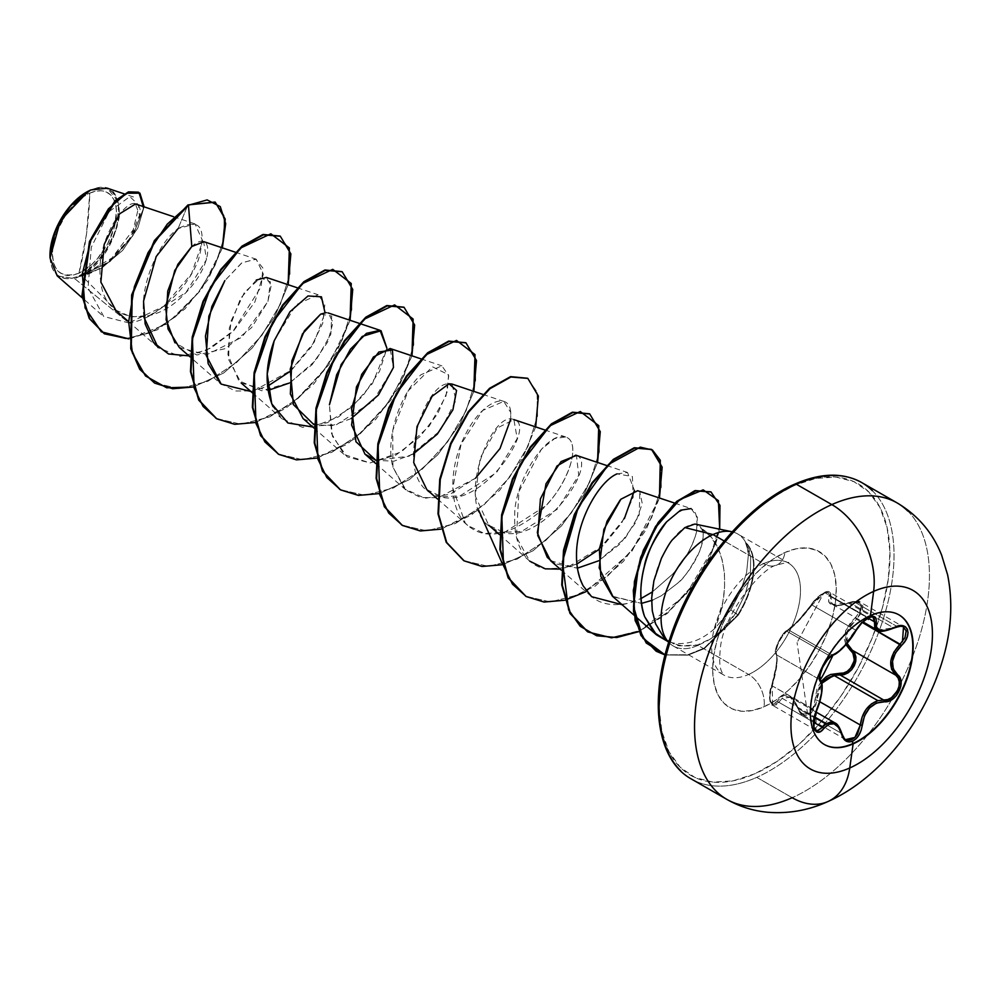 <?xml version="1.0" encoding="UTF-8"?>
<svg xmlns="http://www.w3.org/2000/svg" width="1000" height="1000" viewBox="0 0 1000 1000"><rect width="100%" height="100%" fill="white"/><g stroke="black" fill="none" stroke-linecap="round" stroke-linejoin="round"><path stroke-width="0.75" stroke-dasharray="5 3.75" d="M903.275 618.2A74.787 40.812 119.9 0 0 870.062 615.4A74.787 40.812 -60.1 0 1 898.838 614.788M841.95 733.75A1.425 0.712 -14.1 0 0 841.55 733.388L845.713 739.6L843.088 737L841.55 733.388L797.975 708.363L794.912 701.862L790.375 697.312L782.138 698.3L814.513 716.9L782.138 698.3L778.825 702.288L772.588 705.337L772.225 685.863C776.712 670.188 778.112 659.812 776.425 654.762L820 679.788L819.375 675.638L821.4 668.612L825.525 661.237L830.2 656.162L786.737 631.188L782.2 636.362L778.1 643.775L775.987 650.738L776.425 654.762C775.35 647.962 778.775 640.1 786.737 631.188L788.6 630C794.925 625.538 802.712 617.212 811.95 605.013L855.512 630.037L861.225 622.663L868.15 617.612L824.875 592.75L818.188 597.438L811.95 605.013L824.875 592.75L829.75 592.288L832.463 604.375L849.887 602.762L893.462 627.788L897.025 626.462L853.562 601.487L849.887 602.762L853.562 601.487L860.212 602.05L862.75 609.513L856.5 619.163L855.325 617.737L851.363 621.512L845.763 630.3L844.475 639.675L845.913 644.65L845.625 630.65L855.325 617.737C864.525 605.662 862.525 600.7 849.312 602.863L856.562 601.6L859.275 602.65L860.95 604.788L861.35 607.75L860.438 611.175L855.325 617.737L856.5 619.163L847.412 630.625L847.062 643.325M790.825 697.588L786.363 696.35L782.138 698.3L778.825 702.288A1.425 0.925 33.4 0 1 777.45 701.062L773.5 704.212L771.712 703.675L770.362 701.725L769.638 694.613L776.287 665.413L776.9 657.425L775.837 648.8L778.512 641.462L782.938 634.338L798.375 620.425L817.362 597.5L823.8 592.987L828.325 592.638L829.163 594.087L828.675 602L832.463 605.25L839.925 605.588L849.312 602.863C833.838 608.15 827.025 605.988 828.888 596.375A1.425 1.113 -162.6 0 1 830.713 596.675A1.425 1.113 17.4 0 0 828.888 596.375C829.825 592.537 828.125 591.4 823.8 592.987L797.062 642.575L823.8 592.987L811.862 603.938A1.425 0.688 33.6 0 0 811.663 604.087A1.425 0.688 33.6 0 0 811.95 605.013A1.425 0.688 -146.4 0 1 811.663 604.087A1.425 0.688 -146.4 0 1 811.862 603.938C802.25 617.013 793.95 625.887 786.975 630.562A1.425 1.312 64.3 0 1 788.6 630A1.425 1.312 -115.7 0 0 786.975 630.562C782.312 631.912 773.025 650.825 775.95 653.025A1.425 1.375 -36.9 0 0 776.425 654.762A1.425 1.375 143.1 0 1 775.95 653.025C777.913 658.6 776.413 669.65 771.462 686.162L772.225 685.863L771.462 686.162C768.188 701.65 770.188 706.625 777.45 701.062A1.425 0.925 -146.6 0 0 778.825 702.288L813.688 722.312L778.825 702.288L776.55 704.7L772.588 705.337C770.113 706 767.763 694.85 771.425 685.987C775.85 674.237 777.975 654.025 776.075 654.425C772.337 656.462 779.188 634.425 787.55 630.013C794.225 625.5 802.262 616.862 811.663 604.087C815.3 598.162 826.85 588.575 829.75 592.288L824.875 592.75L868.15 617.612L873.288 617.3M835.088 723L839.1 727.188M821.175 681.4L816.9 689.15L814.262 704.287L812.688 708.275L807.5 713.512L797.062 642.575L807.5 713.512L804.513 714.1L801.725 713.175L799.438 710.888L793.8 699.475L788.288 695.238L785.375 694.938L782.55 695.888L777.45 701.062C785.15 691.325 791.95 693.487 797.862 707.55A1.425 0.625 -17.4 0 0 797.6 708.088A1.425 0.625 -17.4 0 0 797.975 708.363L790.375 697.312L816.05 712.062M716.263 791.325A170.95 93.275 119.9 0 0 792.175 797.712A68.375 45.912 -114 0 0 827.975 801.525M78.963 273.225L86.463 234.387L89.787 193.137C73.938 198.562 53.888 228.625 52.75 247.25C51.3 270.312 60.025 278.962 78.963 273.225A46.7 25.488 119.9 0 0 116 219.112A46.7 25.488 119.9 0 0 89.787 193.137A379.888 255.05 66 0 1 86.463 234.387A379.888 255.05 66 0 1 78.963 273.225L72.888 275.2L67.263 275.562L62.3 274.3L58.175 271.45L55.062 267.125L53.075 261.5L52.3 254.788L52.75 247.25L57.225 230.863L65.838 214.812L71.3 207.7L83.513 196.65L89.787 193.137L95.85 191.163L101.475 190.8L106.438 192.075L110.562 194.925L113.675 199.237L115.662 204.862L116.45 211.575L114.338 227.2L107.662 243.738L97.438 258.663L91.475 264.8L78.963 273.225M143.975 317.35C139.113 284.825 159.062 241.812 178.075 228.612L195.037 223.938L202.712 241.038L191.562 273.75L163.762 306.312L128.938 322.912L74.787 278.7L78.85 276.688L74.787 278.7L57.225 275.887M57.162 275.837L74.787 278.7L128.938 322.912L103.725 316.5L88.038 287.95L91.275 247.262L109.175 211.575L129.875 196.625L139.05 205.438L133.238 229.8L111.85 258.075L81.512 275.613C84.875 273.463 110.4 261.413 119.375 216.55C119.712 176.525 94.663 188.575 90.763 189.963L90.175 190.275A50.05 27.312 119.9 0 0 87.65 191.5M50.062 257.825A50.05 27.312 119.9 0 0 78.575 276.1A50.05 27.312 119.9 0 0 118.263 218.113A50.05 27.312 119.9 0 0 90.175 190.275L88.012 191.312M680.837 770.962A170.95 93.275 119.9 0 0 756.75 777.362L792.175 797.712L756.75 777.362A170.95 93.275 -60.1 0 1 680.837 770.962M659.05 707.375L661.875 731.538L669.025 751.775L680.225 767.312L695.05 777.562L712.938 782.138L733.175 780.837L755.013 773.725A168.1 91.725 119.9 0 0 888.325 578.975A168.1 91.725 119.9 0 0 793.975 485.487A168.1 91.725 119.9 0 0 660.662 680.238A168.1 91.725 119.9 0 0 755.013 773.725L777.588 761.087L800.05 743.388L821.525 721.312L841.2 695.713L858.312 667.575L872.2 637.987L882.325 608.075L888.325 578.975L889.938 551.838L887.113 527.688L879.963 507.45L868.763 491.9L853.938 481.65L836.05 477.088L815.812 478.387L793.975 485.487L771.4 498.137L748.938 515.837M669.287 642.962A64.625 35.263 119.9 0 0 697.987 645.375L748.6 674.45A64.625 35.263 -60.1 0 1 719.9 672.038A64.625 35.263 -60.1 0 1 718.5 615.875A64.625 35.263 -60.1 0 1 763.587 563.625A25.325 17 -114 0 0 776.85 565.037A25.325 17 -114 0 0 784.925 552.487A25.325 17 66 0 1 776.85 565.037A25.325 17 66 0 1 763.587 563.625A64.625 35.263 -60.1 0 1 792.288 566.038A64.625 35.263 -60.1 0 1 793.675 622.2A64.625 35.263 -60.1 0 1 748.6 674.45A25.325 17 66 0 1 764.062 706.737A89.95 49.088 119.9 0 0 835.413 602.513A89.95 49.088 119.9 0 0 784.925 552.487A89.95 49.088 119.9 0 0 713.587 656.7A89.95 49.088 119.9 0 0 764.062 706.737A25.325 17 -114 0 0 748.6 674.45A64.625 35.263 -60.1 0 1 719.9 672.038A64.625 35.263 -60.1 0 1 718.5 615.875A64.625 35.263 -60.1 0 1 763.587 563.625L724.188 541L763.587 563.625A64.625 35.263 -60.1 0 1 792.288 566.038A64.625 35.263 -60.1 0 1 793.675 622.2A64.625 35.263 -60.1 0 1 748.6 674.45L697.987 645.375A64.625 35.263 -60.1 0 1 668.487 642.125M662.962 636.013L665.35 638.4C671.95 643.312 676.85 645.788 680.025 645.85L697.55 644.963L711.125 638.55L720.212 631.575L735.837 612.888L745.25 594.062L750.362 574.775L750.675 557.1L746.175 542.913L749 549.462L750.675 557.1L750.362 574.775L745.25 594.062L735.837 612.888C726.413 627.537 715.013 637.775 701.637 643.575A64.625 35.263 -60.1 0 1 697.987 645.375A64.625 35.263 119.9 0 0 701.637 643.575M697.987 645.375L697.55 644.963C670.037 649.837 654.75 636.1 651.675 603.737C650.062 574.263 668.375 537.85 684.862 527.587C692.738 522.712 698.213 522.95 701.3 528.337C708.625 539.85 692.887 569.763 677.55 583.288L661.25 595.825L651.625 600.55L661.25 595.825L677.55 583.288C683.337 579.275 690.662 568.688 699.562 551.512C703.737 538.288 704.312 530.562 701.3 528.337C729.737 545.837 729.638 597.837 714.488 628.75L730.825 609.925L737.75 614.837L704.112 648.162L687.812 654.762L665.125 654.812L687.812 654.762L704.112 648.162L737.75 614.837A62.613 34.162 119.9 0 0 745.45 542.425C747.712 549.138 748.662 553.575 748.3 555.75L746.587 572.65L740.537 591.35L730.825 609.925L714.488 628.75L722.738 602.475L724.587 587.975L724.463 573.5L722.138 559.612L717.463 547.038L710.487 536.45L696.213 524.225M733.825 532.238A64.625 35.263 -60.1 0 1 745.913 542.775A64.625 35.263 119.9 0 0 739.463 535.087A64.625 35.263 119.9 0 0 732.2 531.8M178.075 228.612L187.938 204.938L178.075 228.612C200.125 217.338 206.975 227.463 198.65 258.988C188.825 287 156.775 319.65 128.938 322.912L81.512 275.613L110.062 261.55L132.875 235.725L143.4 208.637L138.613 192.312L143.4 208.637L132.875 235.725L110.062 261.55L79.212 276.562L101.675 268.087L122.675 250.35L137.875 227.887L144.113 206.838L137.875 227.887L122.675 250.35L101.675 268.087L79.05 276.562L107.925 262.288L130.213 238.088L139.588 215.05L135.425 204.037M115.688 310.075L131.175 316.95L149.775 315.375L186.038 292.462L206.5 259.587L203.7 241.85M179.3 347.45L206.513 354.85L241.925 337.225L267.913 301.575L271.137 285.637L266.363 277.425M256.312 280.05L240.637 298.312L229.338 328.038L228.7 359.688L241.175 382.987L268.025 390.438M289.3 383.05L312.087 364.688L327.675 341.987L333.05 322.525L328.25 312.975M328.025 312.9L326.225 312.638M303.062 418.537L318.137 425.75L336.463 424.688L372.812 401.488L393.438 367.512L390.125 348.512M413.062 454.137L393.738 461.25L375.838 460.25L409.125 456.188L440.2 430.712L456.025 400.275L452.013 384.062M426.825 489.625L441.9 496.838L460.213 495.788L496.562 472.575L517.2 438.6L513.888 419.613L497.188 428.075L480.225 457.962L475.337 496.125L488.7 525.175L503.562 532.35L521.6 531.462L557.638 508.975L578.725 475.337L576.462 455.438L575.763 455.15M550.588 560.725L577.438 568.175L554.55 563.675M637.725 490.725L639.812 492.013L642.25 503.55L635.55 522.725L620.15 543.862L598.7 560.775L625.337 537.975L639.212 514.837L639.812 492.013L637.65 490.7M620.862 499.25L620.138 500.062M612.463 596.263L641.525 603.387L613.062 596.775M714.488 628.75C701.125 640.55 687.35 645.3 673.162 642.987L668 641.587L673.162 642.987C687.288 645.325 701.062 640.575 714.488 628.75M674.737 503.125L691.1 508.6L697.463 517.288L696.4 532.463C692.987 545.962 685.062 559.862 672.638 574.138L652.075 592.15L672.638 574.138C684.2 561.362 692.125 547.463 696.4 532.463C699.488 504.538 689.562 500.988 666.65 521.812M499.45 534.587L529.75 561.15L516.438 537.212L518.913 491.512L541.325 449.338L554.637 438.587L565.65 436.95L567.075 437.575C547.2 427.8 513.475 483.25 514.75 515.962C513.25 554.925 534.025 567.05 545.262 568.837L567.025 567.675L603.362 545.562L621.625 523.175L633.225 497.125L632.4 476.525L617.025 473.875C598.475 481.488 574.288 524.237 576.6 559.812C580.225 595.538 598.038 609.9 630.037 602.888L641.275 598.4L630.037 602.888L622.075 604.688M617.025 473.875L627.525 472.488L634.425 490.438M624.388 518.575L599.312 549.275M576.9 564.025L560.2 569.138M567.075 437.575C579.45 443.162 571.413 479.175 545.513 505.95L504.675 532.263L484.45 533.5L467.875 525.6L465.288 523.088L452.812 488.175L461.087 444.15L482.7 410.425L503.762 401.4L510.763 412.488L510.675 419.35L510.763 412.488C509.363 390.975 482.438 400.475 465.6 434.288C449.95 463.462 447.413 505.125 465.288 523.088C482.413 540.425 506.438 537.312 537.375 513.775C565.8 490.613 582.225 445.188 567.075 437.575M475.55 478.175L438.237 497.75L420.562 497.537L406 490.062L392.938 467.212C384.613 437.062 401.55 392.15 421.012 374.7L441.887 365.85L448.738 375.812L446 395.913L429.212 426.163L401.4 451.838L370.112 462.95L344.113 454.513L331.613 433.7L329.425 404.812L332.413 436.238L347.113 456.863L370.05 462.95L396.037 455L419.925 436.737L437.713 413.7L447.325 391.512L448.55 374.762L432.425 366.775L408.188 390.85L392.75 430.438L392.938 467.212L404.588 488.762L424.875 498.3L450.138 494.225L475.55 478.175M312.675 426.962L338.688 416.825L362.463 396.475L379.5 371.413L386.912 348.25L372.45 383.537L352.262 406.662L327.45 422.688L302.587 427.35L282.225 418.963L272.987 406.65M274.163 340.85L296.125 304.713L318.125 294.762L324.888 304.188L322.75 323.212L311.163 347.088L291.637 370L253.538 390.938L235.338 391L220.35 383.425L190.037 356.863M188.912 355.863L211.163 347.95L232.85 331.538L261.2 286.613L262.9 268.062L255.65 259.037L241.575 263.012L224.875 280.613L242.087 262.663L256.238 259.212L263.35 274.175L254.875 302L233.75 330.637L206.412 350.375L180.075 356.337L158.475 347.875M81.512 275.613L102.688 256.512L116.95 228.425L118.737 202.288L107.362 188.225M78.85 276.688L79.05 276.562C117.487 269.613 148.85 215.438 138.15 205.637C129.425 192.712 94.75 238.787 100.575 280.038C103.688 322.537 150.712 328.6 182.312 296.163C215.487 265.238 213.538 227.013 191.812 246.488M222.362 247.862L208.113 279.5L185.062 308.8L157.113 329.925L128.925 338.875L166.8 324.012L201.287 289.788L222.362 247.862M215 202.05L224.025 215.438L224.125 237.862L215.087 265.287L198.062 293.125L175.325 316.875L149.95 332.875L125.237 338.725L104.275 333.713L125.237 338.725L149.95 332.875L175.325 316.875L198.062 293.125L215.087 265.287L224.125 237.862L224.025 215.438L215 202.05M676.787 621.237L666.663 651.15M784.925 552.487L796.6 548.688L807.438 547.987L817 550.425L824.938 555.913L830.938 564.237L834.762 575.062L836.275 587.987L835.413 602.513L832.2 618.088L826.775 634.087L819.35 649.925L810.188 664.987L799.663 678.688L788.175 690.5L776.15 699.963L764.062 706.737L752.387 710.537L741.55 711.225L731.988 708.787L724.05 703.3L718.05 694.987L714.225 684.15L712.712 671.225L713.587 656.7L716.787 641.137L722.212 625.125L729.638 609.288L738.8 594.237L749.325 580.538L760.812 568.725L772.837 559.25L784.925 552.487M872.3 490.625A170.95 93.275 -60.1 0 1 875.987 639.175A170.95 93.275 -60.1 0 1 756.75 777.362A170.95 93.275 119.9 0 0 875.987 639.175A170.95 93.275 119.9 0 0 872.3 490.625M907.725 510.988A170.95 93.275 -60.1 0 1 911.413 659.525A170.95 93.275 -60.1 0 1 792.175 797.712A170.95 93.275 119.9 0 0 911.413 659.525A170.95 93.275 119.9 0 0 907.725 510.988M576.462 455.438C600.175 463.575 537.025 553.862 495.25 529.575C450.613 511.175 491.362 409.113 513.638 419.538C538.925 424.125 479.75 515.237 435.962 495.175C390.85 481.613 423.575 382.088 449 383.775M351.175 418.587L331.85 425.7L313.95 424.7M320.688 314.125L331.725 316.05L330.85 334.25L315.95 360.213L290.413 382.413L261.762 390.763L238.725 380.6L227.887 354.5L231 321.238L244.425 292.4L260.475 277.85L270.425 281.863L267.962 301.462L251.6 327.6L225.275 348.65L196.825 355.012L174.925 342.775M193.375 386.975L223.688 372.987L252.075 348.162L274.575 316.925L288.163 284.725L274.575 316.925L252.075 348.162L223.688 372.987L193.375 386.975M255.263 422.512L285.575 408.537L313.962 383.713L336.45 352.475L350.05 320.275L328.888 364.675L292.887 403.3L255.263 422.512M317.137 458.062L347.45 444.075L375.838 419.263L398.338 388.025L411.925 355.825L390.763 400.225L354.762 438.837L317.137 458.062M379.025 493.612L409.338 479.625L437.725 454.812L460.213 423.562L473.812 391.362L460.213 423.562L437.725 454.812L409.338 479.625L379.025 493.612M535.688 426.912L522.1 459.113L499.6 490.35L471.213 515.175L440.9 529.15L478.525 509.938M502.788 564.7L533.1 550.712L561.487 525.9L583.975 494.663L597.562 462.463L583.975 494.663L561.487 525.9L533.1 550.712L502.788 564.7M585.962 591.725L632.112 550.938L659.45 498L645.863 530.2L623.362 561.45L594.975 586.263L565.062 600.15M715.713 543.8L719.688 529.163L710.075 557.575L691.975 587.238L667.275 613.462L638.938 631.587L685.9 594.788L715.662 543.938M665.088 654.963L687.925 655.163L704.35 648.612L738.275 615.138L704.35 648.612L687.925 655.163L665.088 654.963M280.062 236.075L289.613 250.138L289.938 274.163L280.4 304.175L261.875 335.3L236.575 362.512L207.738 381.362L179.137 388.675L154.512 383L179.2 388.675L207.875 381.3L236.775 362.35L262.087 335.025L280.575 303.8L290 273.775L289.525 249.825L279.8 235.925M216.388 418.537L241.012 424.225L269.625 416.912L298.463 398.062L323.762 370.838L342.287 339.712L351.812 309.7L351.488 285.688L341.938 271.613L351.488 285.688L351.812 309.7L342.287 339.712L323.762 370.838L298.463 398.062L269.625 416.912L241.012 424.225L216.388 418.537M403.825 307.162L413.363 321.225L413.7 345.25L404.175 375.25L385.65 406.388L360.35 433.6L331.512 452.45L302.9 459.762L278.275 454.087L302.962 459.762L331.65 452.388L360.538 433.438L385.863 406.1L404.338 374.888L413.762 344.85L413.288 320.9L403.562 307.013M465.7 342.713L475.25 356.775L475.575 380.8L466.05 410.812L447.525 441.938L422.225 469.15L393.375 488L364.775 495.312L340.15 489.637L364.837 495.312L393.525 487.938L422.413 468.988L447.738 441.662L466.213 410.438L475.637 380.412L475.163 356.463L465.45 342.562M527.575 378.25L537.125 392.325L537.463 416.337L527.938 446.35L509.412 477.488L484.113 504.7L455.262 523.55L426.662 530.862L402.038 525.175L426.725 530.85L455.4 523.488L484.3 504.525L509.625 477.2L528.1 445.975L537.525 415.95L537.05 392L527.325 378.1M463.925 560.725L488.55 566.4L517.15 559.1L545.988 540.237L571.287 513.025L589.812 481.887L599.338 451.887L599.012 427.863L589.462 413.8L599.012 427.863L599.338 451.887L589.812 481.887L571.287 513.025L545.988 540.237L517.15 559.1L488.55 566.4L463.925 560.725M651.35 449.35L660.888 463.413L661.213 487.438L651.688 517.45L633.162 548.575L607.863 575.788L579.025 594.65L550.425 601.95L525.788 596.275L550.487 601.95L579.163 594.575L608.062 575.625L633.375 548.3L651.862 517.075L661.287 487.05L660.812 463.1L651.087 449.2M710.788 491.838L719.338 504.613L719.55 526.825L710.588 555.062L692.962 584.925L668.538 611.625L640.2 630.513L611.975 637.5L587.675 631.825L612.05 637.5L640.362 630.438L668.75 611.438L693.188 584.612L710.763 554.675L719.613 526.425L719.25 504.288L710.525 491.688M737.75 614.837L730.825 609.925L740.537 591.35L746.587 572.65L748.3 555.75L747.438 548.538L745.45 542.425A62.613 34.162 -60.1 0 1 737.75 614.837L738.275 615.138A62.613 34.162 119.9 0 0 746.175 542.913A62.613 34.162 -60.1 0 1 738.275 615.138L735.837 612.888M250.787 391.413L267.5 386.287M289.913 371.525L314.275 342.05L325.025 312.712M82.238 275.637L79.212 276.562M50 256.337L50.838 263.538L52.975 269.562L56.3 274.188L60.712 277.238L66.037 278.6L72.075 278.212L78.575 276.1L85.288 272.325L91.975 267.062L104.237 252.862L113.462 235.675L116.475 226.775L118.263 218.113L118.737 210.025L117.9 202.838L115.775 196.812L112.438 192.188L108.025 189.137L102.7 187.775L96.675 188.162L90.175 190.275M797.862 707.55C799.8 713.037 803.012 715.025 807.5 713.512C811.95 711.038 814.412 706.513 814.887 699.963L816.75 700L811.688 712.475L802.362 714.7L797.975 708.363A1.425 0.625 162.6 0 1 797.6 708.088A1.425 0.625 162.6 0 1 797.862 707.55M835.013 722.962L841.55 733.388L797.975 708.363L799.625 712.038L802.062 714.525L805.088 715.525L808.375 714.875L811.525 712.65L815.962 704.75L817.913 691.6L821.787 683.312L816.75 700L814.887 699.963L821.175 681.413M843.85 674.7L840.188 675M829.925 592.4L830.925 594.062L830.713 596.675L868.037 618.112L830.713 596.675L830.362 601.912L833.85 604.975L840.938 605.288L849.887 602.762L893.462 627.788L900.362 626.075L903.525 626.925L859.825 601.85L853.562 601.487L897.025 626.462L903.525 626.925M847.237 643.763L846.125 635.312L849.575 626.6L856.5 619.163L862.275 622.475L856.5 619.163L861.612 612.663L862.9 606.062L859.825 601.85M831.587 603.75L832.463 604.375C835.888 604.312 831.838 608.1 849.438 602.5C855.525 600.638 859.125 600.487 860.212 602.05M893.988 628.013L889.237 629.65M878.538 630.638L877.225 630.087M876.7 629.763L874.725 627.438M820.288 680.037A1.425 1.338 -41.7 0 0 820 679.788L821.587 684.3L821.3 691.875L819.275 701.325L815.788 710.888L772.225 685.863L776.625 666.25L777.237 658.775L776.425 654.762L820 679.788C818.587 672.738 821.988 664.862 830.2 656.162L832.163 655.025A1.425 1.275 -107.8 0 0 833.037 655.088A1.425 1.275 72.2 0 1 832.163 655.025L788.6 630L799.125 620.425L811.95 605.013L855.512 630.037L843.812 646.062L837.45 651.988L832.163 655.025L788.6 630L786.737 631.188L830.2 656.162L832.163 655.025C839.938 651.363 847.725 643.037 855.512 630.037L868.15 617.612L873.112 617.188L829.762 592.288M772.225 705.088L769.963 699.475L770.013 695.125L772.225 685.863L816.375 710.962L815.9 730.212L814.013 727.788L813.263 724.338L813.375 720.05L815.788 710.888C821.712 695.987 823.112 685.612 820 679.788L821.025 681.612M802.062 714.525L802.35 714.7C801.012 714.525 799.425 712.312 797.6 708.088C795.325 701.963 792.913 698.363 790.375 697.312M816.75 700L819.8 701.75L816.75 700M902.45 641.65L900.075 644.188M877.1 630.025L893.575 627.888M855.888 630.575A1.425 0.637 28.8 0 0 855.512 630.037A1.425 0.637 -151.2 0 1 855.875 630.85A1.425 0.637 -151.2 0 1 855.863 630.862M824.338 744.488A74.787 40.812 -60.1 0 1 816 680.875A74.787 40.812 -60.1 0 1 870.062 615.4A74.787 40.812 119.9 0 0 817.9 675.863A74.787 40.812 119.9 0 0 819.513 740.85M673.288 646.012L723.9 675.075L721.675 671.75C721.237 670.35 718.5 666.012 720.312 649.25C722.362 614.888 762.025 567.375 776.812 565.05C786.575 562.413 790.4 561.725 788.288 563L737.675 533.925M173.438 216.663L194.963 223.875M128.162 321.312L158.062 347.525M235.312 252.2L256.238 259.212M297.2 287.75L318.125 294.762M252.425 392.85L282.225 418.963M313.8 427.95L344.113 454.513M420.962 358.85L441.887 365.85M375.688 463.5L406 490.062M482.837 394.387L503.762 401.4M437.562 499.038L467.875 525.6M544.725 429.938L565.65 436.95M606.6 465.487L627.525 472.488M561.325 570.138L591.638 596.7M101.675 314.85L82.287 297.863M133.438 196.962L124.213 193.875M832.463 604.375L862.913 621.862M815.9 730.212L772.588 705.337M845.713 739.6L802.35 714.7M819.85 675.275L822.575 665.125L832.337 655.1"/><path stroke-width="1.5" d="M898.838 614.788A74.787 40.812 -60.1 0 1 906.65 678.562A74.787 40.812 -60.1 0 1 852.725 743.65L853.125 743.875A74.787 40.812 -60.1 0 1 819.912 741.075A74.787 40.812 -60.1 0 1 818.3 676.087A74.787 40.812 -60.1 0 1 870.462 615.638A17094.713 11477.35 -114 0 0 873.625 591.4A102.975 56.188 -60.1 0 1 931.413 648.675A102.975 56.188 -60.1 0 1 849.75 767.987A102.975 56.188 119.9 0 0 931.413 648.675A102.975 56.188 119.9 0 0 873.625 591.4A102.975 56.188 119.9 0 0 791.95 710.713A102.975 56.188 119.9 0 0 849.75 767.987A17094.713 11477.35 -114 0 0 853.125 743.875A74.787 40.812 -60.1 0 1 811.15 702.275A74.787 40.812 -60.1 0 1 870.462 615.638A74.787 40.812 -60.1 0 1 912.438 657.225A74.787 40.812 -60.1 0 1 853.125 743.875A17094.713 11477.35 66 0 1 849.75 767.987A68.375 45.912 66 0 1 827.975 801.525A68.375 45.912 -114 0 0 849.75 767.987A102.975 56.188 -60.1 0 1 791.95 710.713A102.975 56.188 -60.1 0 1 873.625 591.4A17094.713 11477.35 66 0 1 870.462 615.638A74.787 40.812 -60.1 0 1 903.675 618.425A74.787 40.812 -60.1 0 1 905.288 683.413A74.787 40.812 -60.1 0 1 853.125 743.875L852.725 743.65A74.787 40.812 119.9 0 0 904.887 683.188A74.787 40.812 119.9 0 0 903.275 618.2M874.725 627.438L874.375 619.012L873.112 617.188C873.975 614.312 860.1 621.263 855.863 630.862A1.425 0.637 -151.2 0 1 855.638 631.025C848.2 643.162 840.9 650.975 833.75 654.45C826.975 655.575 815.888 678.125 820.45 681.525C823.263 686.875 821.95 696.587 816.5 710.675C809.625 724.438 815.625 739.412 823.713 728.625C831.5 720.425 837.475 722.325 841.675 734.338C843.562 740.788 847.188 743.088 852.525 741.213L852.725 743.65L852.525 741.213L855.987 738.812L858.975 735.037L861.125 730.312L864.475 715.9L869.488 708L876.5 703.037L888.425 701.2L892.725 699.013L896.475 695.475L900.812 686.338L901.025 681.725L899.862 677.688L893.288 668.95L892.5 661.25L895.438 652.975L904.85 641.45L907.163 636.962L908.025 632.725L907.4 629.225L905.45 626.812L902.362 625.7L898.45 625.988L886.325 630.388L880 630.275L876.462 627.263L876.162 618.825L874.825 616.9L872.337 616.413L869.287 617.275C863.812 620.1 859.262 624.688 855.638 631.025A1.425 0.637 28.8 0 0 855.875 630.85A1.425 0.637 28.8 0 0 855.888 630.575M868.363 619.475L869.287 617.275L861.75 622.837L844.562 646.012L838.625 651.587L833.75 654.45A1.425 1.275 72.2 0 1 833.037 655.088L833.037 655.088A1.425 1.275 -107.8 0 0 833.75 654.45L828.075 658.888L822.575 667.387L819.712 676.125L820.45 681.525A1.425 1.338 -41.7 0 0 820.288 680.037A1.425 1.338 138.3 0 1 820.45 681.525L821.862 685.675L821.575 692.775L819.712 701.675L814.688 715.738L813.562 725.638L814.4 729.275L816.075 731.525L818.363 732.188L821.025 731.188L823.713 728.625A1.425 0.875 -141.2 0 0 822.387 727.312L817.6 730.6L815.512 729.95M845.612 644L853.088 653.487L854.237 656.975L854.15 660.962L850.362 668.662L847.125 671.438L843.475 673.025L839.8 673.3A1.425 0.825 -83.6 0 0 840.125 674.987L833.75 675.3L877.913 700.662L883.688 700.013L840.125 674.987L833.75 675.3L821.787 683.3M816.05 712.062L835.025 722.962L826.3 723.662L822.387 727.312L813.688 722.312L822.387 727.312L826.3 723.662L814.513 716.9L826.3 723.662L830.938 721.963L835.387 723.188M839.1 727.188L841.55 733.388A1.425 0.712 165.9 0 1 841.95 733.75A1.425 0.712 165.9 0 1 841.675 734.338A1.425 0.712 -14.1 0 0 841.95 733.75C839.663 727.325 837.35 723.725 835.013 722.962L835.088 723M821.175 681.413L839.8 673.3L830.625 674.475L826.275 676.7L821.175 681.4M873.625 591.4A68.375 45.912 -114 0 0 831.812 504.588A170.95 93.275 119.9 0 0 712.575 642.775A170.95 93.275 119.9 0 0 716.263 791.325A170.95 93.275 -60.1 0 1 712.575 642.775A170.95 93.275 -60.1 0 1 831.812 504.588L796.375 484.237A170.95 93.275 119.9 0 0 677.15 622.425A170.95 93.275 119.9 0 0 680.837 770.962A170.95 93.275 -60.1 0 1 677.15 622.425A170.95 93.275 -60.1 0 1 796.375 484.237A2.85 1.913 -114 0 0 794.887 484.075A2.85 1.913 66 0 1 796.375 484.237A170.95 93.275 -60.1 0 1 872.3 490.625A170.95 93.275 119.9 0 0 796.375 484.237L831.812 504.588A170.95 93.275 -60.1 0 1 907.725 510.988A170.95 93.275 119.9 0 0 831.812 504.588A68.375 45.912 66 0 1 873.625 591.4M57.225 275.887L50.062 257.95L60.412 220.512L88.438 191.088L90.763 189.963L70.412 206.112L55.062 231.775L50.062 258.05L57.162 275.837L82.287 297.863M87.65 191.5A50.05 27.312 119.9 0 0 50.025 257.25M827.975 801.525A68.375 45.912 66 0 1 792.175 797.712A170.95 93.275 -60.1 0 1 716.263 791.325M668.487 642.125A64.625 35.263 -60.1 0 1 668.275 585.875A64.625 35.263 -60.1 0 1 712.975 534.55L684.862 527.587L672.525 539.663C670.113 542.225 666.4 548.462 661.388 558.4L653.875 580.875L651.675 598.188L652.262 610.75L655.562 623.787L662.962 636.013L668.45 642.087M731.85 531.725L694.9 524.05L684.862 527.587L712.975 534.55A64.625 35.263 -60.1 0 1 730.938 531.55M732.2 531.8A64.625 35.263 119.9 0 0 712.975 534.55L724.188 541L712.975 534.55A64.625 35.263 119.9 0 0 669.862 582.225A64.625 35.263 119.9 0 0 665.725 638.362M135.425 204.037L119.6 213.825L104.213 244.325L100.875 282.1L115.688 310.075M203.7 241.85L191.812 246.488L174.75 270.462L165.613 306.925L168.038 328.988L179.3 347.45L190.037 356.863M297.2 287.75L266.363 277.425L256.312 280.05M268.025 390.438L289.3 383.05M359.075 323.3L328.025 312.9M326.225 312.638L320.688 314.125L304.413 330.763L291.825 360.863L290.35 394L303.062 418.537L313.8 427.95M420.962 358.85L390.125 348.512L373.425 356.975L356.463 386.875L351.587 425.037L364.938 454.087L375.838 460.25L355.962 441.712L351.6 408.762L361.725 374.325L378.875 352L392.45 349.975L393.45 367.463L378.462 394.975L351.175 418.587M482.837 394.387L452.013 384.062L449 383.775L432.125 396.262L417.025 426.562L413.713 462.587L426.825 489.625L437.562 499.038M606.6 465.487L575.763 455.15L557.013 465.975L540.425 498.888L537.762 535.538L550.588 560.725L561.325 570.138M577.438 568.175L598.7 560.775L577.438 568.162M674.737 503.125L637.65 490.7L620.862 499.25M620.138 500.062L607.025 521.25L599.338 549.025L600.788 576.325L612.463 596.263L634.038 615.163M641.525 603.387L652.5 600.2L641.525 603.387M666.65 521.812C647.65 542.638 633.7 588.275 644.65 616.688L653.913 632.35L668 641.587L656.538 634.9L644.65 616.688C639.7 601.788 639.587 585.037 644.3 566.438C646.363 554.312 653.812 539.438 666.65 521.812L680.575 510.188L691.1 508.6M641.275 598.4L652.375 591.938L641.038 598.513M622.075 604.688L591.638 596.7L583.138 585.825C578.663 577.3 576.45 567.2 576.512 555.525C576.112 520.712 599.312 481.25 617.025 473.875M634.425 490.438L624.388 518.575M599.312 549.275L576.9 564.025M560.2 569.138L545.262 568.837L529.75 561.15M510.675 419.35L500.025 448.525L475.55 478.175L500.025 448.512L510.675 419.35M329.425 404.812L336.675 374.725L350.45 349.162L366.475 333.363L380.012 330.312L386.912 348.25L381.025 330.712L362.225 336.425L341.163 364.538L329.425 404.812M272.987 406.65C264.837 387.5 265.225 365.562 274.163 340.85L267.213 373.988L271.712 403.825L287.863 422.975L312.675 426.962M220.35 383.425L208.15 363.612L205.463 336.138L211.863 306.488L224.875 280.613L208.85 316.175L206.238 355.45L221.175 384.125L250.787 391.413M158.062 347.525L143.975 317.35M124.213 193.875L107.362 188.225L90.763 189.963M191.812 246.488L188.463 205.225L207.15 199.913L220.275 206.612L225.688 223.637L222.362 247.862L225.212 219.075L215.263 202.2L187.938 204.938L215 202.05L187.938 204.938L154.388 240.6L131.688 294.9L130.75 348.638L139.65 369.15L154.512 383L139.812 369.387L130.812 348.9L131.637 295.113L154.338 240.688L188.463 205.225L167.25 224.163L148.088 252.613L134.375 286.712L128.663 321.775L132.375 352.938L145.512 375.962L166.7 387.788L193.375 386.975L172.688 388.75L154.762 383.15L140.162 369.45L131.263 348.938L132.2 295.188L154.913 240.888L188.463 205.225L191.812 246.488L177.838 264.387L167.75 291.1L166.1 319.725L174.925 342.775M128.925 338.875L101.337 331.8L85.075 307.887L82.338 273.6L91.625 237.7L108.425 208.837L126.575 193.212L139.938 193.175L144.113 206.838L138.875 192.45L128.825 192.288L115.6 201.038L89.963 241.887L82.487 295.963L89.75 318.7L104.525 333.862L128.925 338.875M104.275 333.713L89.237 318.412L81.975 295.663L89.45 241.6L115.075 200.75L128.3 191.988L138.363 192.162L128.625 191.875L115.375 200.463L89.537 241.35L81.975 295.725L89.325 318.575L104.275 333.713M748.938 515.837L727.463 537.913L707.788 563.5L690.675 591.638L676.787 621.237M666.663 651.15L660.662 680.238L659.05 707.375M613.062 596.775L599.175 567.888L603.862 529.425L620.913 499.2L637.725 490.725M554.55 563.675L547.25 557.337L537.337 532.638L546 483.812L561.087 461.562L576.462 455.438M449 383.775L456.562 390.462L452.912 409.812L437.3 434.162L413.062 454.137M313.95 424.7L293.4 404.613L290.225 369.2L302.488 333.913L320.688 314.125M288.163 284.725L289.363 247.95L270.863 233.8L240.65 248.025L210.575 287.038L192.438 339.038L194.112 388L203.075 406.438L216.925 418.85L234.737 424.312L255.263 422.512L234.575 424.3L216.65 418.688L199.188 400.325L191 371.875L192.738 337.337L203.55 301.637L221.213 269.875L242.425 246.525L263.387 234.825L280.325 236.225L290.863 253.888L288.163 284.725M350.05 320.275L351.25 283.5L332.75 269.35L302.538 283.575L272.45 322.575L254.312 374.588L255.987 423.537L264.95 441.987L278.8 454.4L296.625 459.862L317.137 458.062L296.45 459.85L278.538 454.237L261.075 435.875L252.875 407.425L254.613 372.9L265.425 337.2L283.087 305.425L304.3 282.075L325.262 270.375L342.2 271.762L352.738 289.438L350.05 320.275M411.925 355.825L413.125 319.037L394.625 304.887L364.412 319.125L334.338 358.125L316.2 410.125L317.875 459.087L326.838 477.537L340.688 489.938L358.5 495.412L379.025 493.612L358.338 495.387L340.412 489.787L322.95 471.413L314.762 442.962L316.5 408.438L327.312 372.738L344.963 340.962L366.188 317.625L387.15 305.925L404.075 307.312L414.625 324.988L411.925 355.825M473.812 391.362L475.012 354.588L456.512 340.438L426.3 354.663L396.213 393.675L378.075 445.675L379.75 494.637L388.713 513.075L402.562 525.487L420.387 530.95L440.9 529.15L420.213 530.938L402.287 525.325L384.825 506.962L376.637 478.512L378.375 443.975L389.2 408.275L406.85 376.512L428.075 353.162L449.038 341.463L465.962 342.863L476.5 360.525L473.812 391.362M478.525 509.938L502.788 564.7L482.1 566.487L464.175 560.875L446.712 542.513L438.525 514.062L440.262 479.538L451.075 443.837L468.725 412.062L489.95 388.713L510.913 377.013L527.837 378.4L538.387 396.075L535.688 426.912M597.562 462.463L598.775 425.675L580.275 411.525L550.062 425.763L519.975 464.762L501.838 516.775L503.512 565.725L512.475 584.175L526.325 596.575L544.15 602.05L564.663 600.25L543.975 602.025L526.05 596.425L508.587 578.05L500.4 549.6L502.137 515.075L512.95 479.375L530.612 447.6L551.825 424.263L572.788 412.562L589.725 413.95L600.262 431.625L597.562 462.463M565.062 600.15L585.962 591.725M659.45 498L660.3 460.275L652.463 450.025L640.25 447.137L608.475 464.45L578.288 507.3L562.438 561.775L568.6 609.85L580.237 626.3L596.712 635.763L616.788 637.525L638.938 631.587L611.512 637.825L587.938 631.962L570.475 613.6L562.288 585.15L564.025 550.612L574.837 514.913L592.487 483.15L613.713 459.8L634.675 448.1L651.6 449.5L662.15 467.175L659.45 498M719.688 529.163L718.4 500.662L703.175 489.862L679.712 499.637L655.65 527.438L638.438 566.225L633.525 606.375L642.975 638.312L665.088 654.963L656.525 651.375L641.475 635.825L634 611.638L634.925 581.925L643.75 550.788L658.787 522.65L677.262 501.637L695.837 490.875L711.038 491.987L719.975 505.425L719.688 529.163M280.325 236.225L262.875 234.537L241.912 246.225L220.688 269.575L203.038 301.337L192.225 337.05L190.475 371.575L198.675 400.025L216.137 418.4L198.775 400.225L190.5 371.712L192.213 337.062L203.088 301.225L220.837 269.375L242.15 246.038L263.163 234.462L280.062 236.075M341.938 271.613L324.75 270.075L303.788 281.788L282.562 305.125L264.913 336.9L254.1 372.6L252.362 407.137L260.55 435.575L278.275 454.087L260.663 435.775L252.375 407.275L254.1 372.612L264.962 336.788L282.712 304.925L304.025 281.588L325.037 270L341.938 271.613M404.075 307.312L386.637 305.625L365.675 317.325L344.45 340.675L326.8 372.438L315.988 408.137L314.237 442.675L322.438 471.112L339.888 489.487L322.537 471.312L314.262 442.812L315.975 408.15L326.85 372.325L344.6 340.462L365.913 317.125L386.925 305.55L403.825 307.162M465.962 342.863L448.525 341.175L427.55 352.875L406.337 376.213L388.675 407.987L377.863 443.688L376.125 478.212L384.312 506.662L401.775 525.037L384.425 506.863L376.138 478.35L377.863 443.7L388.725 407.863L406.475 376.012L427.8 352.675L448.812 341.1L465.7 342.713M527.837 378.4L510.4 376.725L489.425 388.425L468.212 411.763L450.562 443.537L439.738 479.237L438 513.775L446.2 542.212L463.663 560.588L446.3 542.413L438.025 513.913L439.738 479.25L450.6 443.425L468.35 411.562L489.675 388.225L510.688 376.637L527.575 378.25M589.462 413.8L572.275 412.262L551.312 423.963L530.1 447.312L512.438 479.075L501.625 514.775L499.888 549.312L508.075 577.75L525.788 596.275L508.188 577.95L499.9 549.45L501.625 514.788L512.487 478.963L530.237 447.1L551.55 423.762L572.562 412.188L589.462 413.8M651.6 449.5L634.163 447.812L613.2 459.513L591.975 482.85L574.325 514.625L563.5 550.325L561.763 584.85L569.963 613.3L587.425 631.675L570.062 613.5L561.775 585L563.5 550.337L574.375 514.5L592.125 482.65L613.438 459.312L634.45 447.738L651.35 449.35M711.038 491.987L695.325 490.575L676.75 501.35L658.263 522.362L643.238 550.487L634.4 581.638L633.488 611.337L640.95 635.538L656.012 651.075L665.125 654.812L646.225 643.012L635.125 620.487L633.3 590.4L640.662 557.325L655.512 526.525L674.812 503.05L694.625 490.788L710.788 491.838M178.075 228.612L156.175 256.588L143.537 301.225L145.15 323.913L153.512 342.55L168.538 353.975L188.912 355.863M267.5 386.287L289.913 371.525M325.025 312.712L321.438 296.812L308.012 295.963L289.962 311.762L274.163 340.85M88.012 191.312L76.762 199.312L70.362 205.875L59.413 221.875L52.263 239.6L50.475 248.263L50.038 257.35M116.088 218.463L116 219.112M840.188 675L840.125 674.987A1.425 0.825 96.4 0 1 839.8 673.3C850.4 675.387 859.688 656.475 850.85 650.85A1.425 0.887 127.9 0 1 852.3 650.238L855.138 663.662L843.85 674.7M818.1 730.537L822.387 727.312A1.425 0.875 38.8 0 1 823.713 728.625L828.787 724.3L834.038 723.8L838.637 727.425L843.337 738.375L845.962 741.025L849.225 741.95L852.525 741.213C857.887 738.312 861.112 732.975 862.2 725.188C864.7 710.188 872 702.375 884.1 701.737C896.075 703.612 907.175 681.075 897.425 674.675A1.425 0.975 128.7 0 1 895.875 675.263L852.3 650.238L895.875 675.263L898.162 678.075L899.275 681.838L899.062 686.188L897.55 690.625L891.45 697.738L887.575 699.587L883.688 700.013L840.125 674.987L844.1 674.638L848.075 672.837L851.6 669.762L854.275 665.75L855.775 661.275L855.913 656.9L854.7 653.088L849.362 647.325L847.062 643.325L852.3 650.238A1.425 0.887 -52.1 0 0 850.85 650.85L845.913 644.65M897.025 626.462L897.825 626.275M903.15 626.725L906.188 630.925L905 637.562L900.075 644.188L862.275 622.475L901.363 645.55C913.425 634.763 907.425 619.812 894.125 627.612L894.125 627.612C881.388 633 875.4 631.1 876.162 621.9A1.425 1.075 -169 0 1 874.287 621.7L868.037 618.112L874.287 621.7L876.7 629.763M889.262 629.65L885.225 630.775L878.538 630.638M877.225 630.087L877.1 630.025C878.45 632.388 884.087 631.712 893.988 628.013L893.575 627.888M820.288 680.037A1.425 1.338 138.3 0 0 820 679.788L821.025 681.612M841.95 733.75C843.85 738.15 845.1 740.1 845.713 739.6L854.938 737.412L860.312 725.025L862.175 716.9L865.987 709.55L871.462 703.9L877.913 700.662C867.925 704.425 862.062 712.55 860.312 725.025L862.2 725.188L860.312 725.025L819.8 701.75L860.312 725.025L857.5 734.075L854.8 737.55L851.637 739.737L848.388 740.4L845.438 739.438M900.075 644.188L901.363 645.55C890.987 656.775 889.675 666.488 897.425 674.675A1.425 0.975 -51.3 0 1 895.875 675.263L891.562 669.188L890.788 660.987L893.863 652.163L900.075 644.188C889.225 656.237 887.825 666.6 895.875 675.263C904.963 681.25 894.825 701.825 883.688 700.013A1.425 0.912 94.1 0 1 884.1 701.737A1.425 0.912 -85.9 0 0 883.688 700.013L877.913 700.662L833.75 675.3L826.888 678.275L821.338 683.962M893.988 628.013C900.4 625.975 903.587 625.612 903.525 626.925L902.45 641.65M873.112 617.188L874.287 621.7A1.425 1.075 11 0 0 876.162 621.9C876.8 616.9 874.513 615.35 869.287 617.275L869.85 615.913M818.088 730.537L815.9 730.212C813.125 731.275 813.35 724.825 816.55 710.863C821.675 698.875 824.163 683.238 820.275 680.025L819.85 675.275M852.725 743.65A74.787 40.812 -60.1 0 1 824.338 744.488A74.787 40.812 119.9 0 0 852.725 743.65M726.85 799.388C739.45 806.55 752.938 810.825 767.312 812.225C788.35 813.938 808.55 810.387 827.9 801.562C879.688 778.612 923.4 722.35 941.775 662.862C951.312 632.612 953.263 603.288 947.625 574.875L941.675 555.288C932.8 532.837 917.962 515.375 897.15 502.925L861.712 482.562C843.062 472.275 820.788 472.788 794.887 484.075C745 505.337 691.575 571.275 670.075 638.05C648.475 701.375 657.075 760.325 691.413 779.025L726.85 799.388M50.062 257.95L50.038 257.262M135.938 204.1L173.438 216.663M114.388 309.237L128.162 321.312M203.925 241.688L235.312 252.2M241.175 382.987L252.425 392.85M359.688 323.5L380.012 330.312M364.938 454.087L375.688 463.5M513.888 419.613L544.725 429.938M488.7 525.175L499.45 534.587M634.575 615.65L656.538 634.9M862.913 621.862L877.1 630.025M855.863 630.862C847.8 644.712 836.637 654.6 833.037 655.088C828.138 658.213 824.312 663.138 821.562 669.875L819.875 675.913L820.337 679.638C820.987 678.15 820.938 680.362 833.037 655.088L832.337 655.1"/></g></svg>
